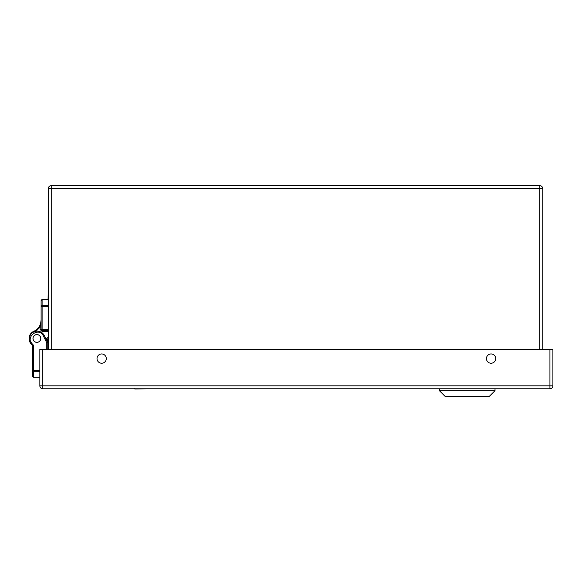 <?xml version="1.0" encoding="UTF-8"?>
<svg xmlns="http://www.w3.org/2000/svg" width="582" height="582" viewBox="0 0 582 582"><rect width="100%" height="100%" fill="white"/><g stroke="black" fill="none" stroke-linecap="round" stroke-linejoin="round"><path stroke-width="0.87" d="M495.02 390.668L489.186 396.502L445.223 396.502L439.388 390.668L495.02 390.668L495.02 388.791M134.798 388.092L134.798 388.987L147.457 388.791M46.778 349.265L46.778 342.834L47.768 342.602L44.327 335.588A7.915 7.915 0 0 0 32.243 332.919A7.915 7.915 0 0 0 32.33 345.286A0.989 0.989 0 0 1 32.701 346.064L32.701 376.227A0.989 0.888 0 0 0 33.691 377.114L33.691 377.216A0.989 0.989 0 0 1 32.701 376.227L32.701 370.421L39.845 370.421M48.262 299.832L42.1 299.832A0.989 0.888 180 0 0 41.111 300.719L41.111 329.448L42.1 329.448L42.1 330.438L48.262 330.438M41.911 299.745A0.989 0.989 0 0 1 41.933 299.745A0.989 0.989 0 0 0 41.911 299.745A0.989 0.989 0 0 1 41.948 299.737L41.991 299.737A0.989 0.989 0 0 1 42.013 299.73L42.05 299.73A0.989 0.989 0 0 1 42.1 299.73L42.1 306.518L41.111 306.518L41.111 300.719A0.989 0.989 0 0 1 41.118 300.581M48.262 299.73L42.079 299.73L41.111 300.719A0.989 0.989 0 0 1 42.1 299.73L41.169 300.377A0.989 0.989 0 0 1 41.278 300.167M36.892 334.563A3.907 3.907 0 0 1 40.274 340.426A3.907 3.907 0 0 1 33.509 340.426A3.907 3.907 0 0 1 36.892 334.563M46.778 342.834L43.432 336.018C38.696 325.985 24.109 337.778 32.941 344.515L33.691 346.064L33.691 371.309A0.989 0.888 180 0 1 32.701 370.421M39.845 377.216L33.691 377.216M47.768 349.265L47.768 342.602M47.768 344.842L47.768 343.445M48.262 338.469L46.538 340.092M47.077 341.19L48.262 341.19M41.111 327.033L40.122 327.033L41.111 320.042A12.36 12.36 0 0 1 33.741 331.347L33.967 331.856M29.624 341.27A7.792 7.792 0 0 1 33.741 331.347A7.792 7.792 0 0 0 29.624 341.27M41.111 300.719L41.111 306.518A0.989 0.888 0 0 1 42.1 305.637L48.262 305.637M41.111 322.508L41.111 325.651L40.958 322.69M42.1 331.427L42.1 330.438A0.989 0.989 0 0 1 41.111 329.448L40.122 329.448L42.1 331.427L48.262 331.427M36.892 334.614A3.856 3.856 0 0 1 40.231 340.397A3.856 3.856 0 0 1 33.545 340.397A3.856 3.856 0 0 1 36.892 334.614M549.932 349.265L552.9 349.265L552.9 385.822A2.968 2.968 0 0 1 549.932 388.791L42.813 388.791L42.813 385.822L39.845 385.822L39.845 349.265L42.813 349.265L42.813 385.822L549.932 385.822L549.932 349.265L42.813 349.265M495.711 358.592A4.634 4.634 0 0 1 488.756 362.608A4.634 4.634 0 0 1 488.756 354.576A4.634 4.634 0 0 1 495.711 358.592M106.295 358.592A4.634 4.634 0 0 1 99.34 362.608A4.634 4.634 0 0 1 99.34 354.576A4.634 4.634 0 0 1 106.295 358.592M39.845 385.822A2.968 2.968 0 0 0 42.813 388.791A2.968 2.968 0 0 1 39.845 385.822M48.262 288.257L48.066 299.73M473.937 185.694L463.236 185.694M463.236 185.498L457.881 185.694M473.937 185.498L479.292 185.694M127.793 185.694L117.084 185.694M117.084 185.498L111.729 185.694M127.793 185.498L133.14 185.694M48.262 349.265L48.262 188.663A2.968 2.968 0 0 1 51.231 185.694L539.798 185.694A2.968 2.968 0 0 1 542.766 188.663L542.766 349.265M35.989 331.26L40.122 327.033L40.122 329.448M39.845 371.309L33.691 371.309L33.691 377.114L39.845 377.114M33.691 346.064L32.701 346.064M32.941 344.515L32.337 345.279M43.432 336.018L44.327 335.588M30.759 341.547L31.275 342.616M31.443 342.878L32.236 343.875M46.829 340.696L48.262 340.696M48.262 337.116L46.08 339.168M48.262 306.518L42.1 306.518L42.1 329.448L48.262 329.448M42.1 330.438A0.989 0.989 0 0 1 41.111 329.448M552.9 385.822L549.932 385.822L549.932 388.791M539.798 349.265L539.798 188.663L51.231 188.663L51.231 349.265M48.262 188.663L51.231 188.663L51.231 185.694M539.798 185.694L539.798 188.663L542.766 188.663M439.388 388.791L439.388 390.668M33.138 377.041L33.501 377.194L33.138 377.041"/></g></svg>
